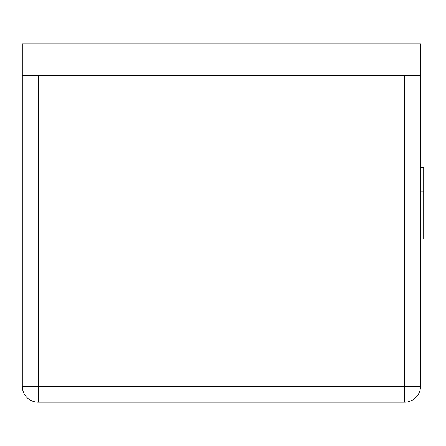 <?xml version="1.0" encoding="UTF-8"?>
<svg xmlns="http://www.w3.org/2000/svg" width="446" height="446" viewBox="0 0 446 446"><rect width="100%" height="100%" fill="white"/><g stroke="black" fill="none" stroke-linecap="round" stroke-linejoin="round"><path stroke-width="0.67" d="M420.517 75.658L22.3 75.658L22.3 43.803L420.517 43.803L420.517 386.269A15.928 15.928 0 0 1 404.583 402.197L404.583 386.269L420.517 386.269M420.517 167.25L423.7 167.25L423.7 238.878L420.517 238.878M22.3 75.658L22.3 386.269A15.928 15.928 0 0 0 38.228 402.197L404.583 402.197M309.017 75.658L133.8 75.658L309.017 75.658M423.7 191.144L420.517 191.144M38.228 75.658L38.228 386.269L404.583 386.269L404.583 75.658M38.228 402.197L38.228 386.269L22.3 386.269"/></g></svg>
